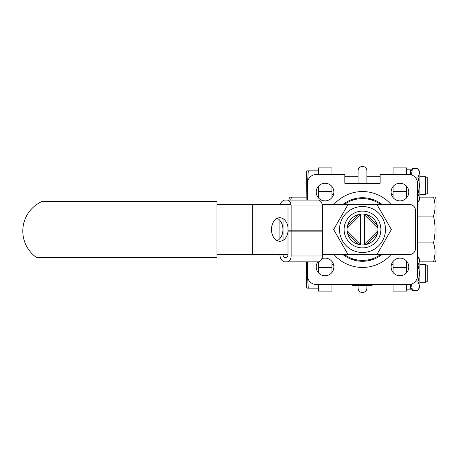 <?xml version="1.0" encoding="UTF-8"?>
<svg xmlns="http://www.w3.org/2000/svg" width="459" height="459" viewBox="0 0 459 459"><rect width="100%" height="100%" fill="white"/><g stroke="black" fill="none" stroke-linecap="round" stroke-linejoin="round"><path stroke-width="0.69" d="M399.944 200.881A8.824 8.824 0 0 1 391.12 192.051A8.824 8.824 0 0 1 399.944 183.227A8.824 8.824 0 0 1 408.768 192.051A8.824 8.824 0 0 1 399.944 200.881M321.857 258.721A8.824 8.824 0 0 1 333.877 266.949A8.824 8.824 0 0 1 317.215 271.011A8.824 8.824 0 0 1 317.835 261.865M307.484 261.865L307.484 275.693A8.824 8.824 0 0 0 316.308 284.517L408.688 284.517A8.824 8.824 0 0 0 417.518 275.693L417.518 183.307A8.824 8.824 0 0 0 408.688 174.483L380.15 174.483L380.15 183.307L344.847 183.307L344.847 174.483L316.308 174.483A8.824 8.824 0 0 0 307.484 183.307L307.484 200.078M391.045 254.51A37.954 37.954 0 0 1 333.951 254.51M333.951 204.49A37.954 37.954 0 0 1 391.045 204.49M325.052 200.881A8.824 8.824 0 0 1 316.228 192.051A8.824 8.824 0 0 1 325.052 183.227A8.824 8.824 0 0 1 333.877 192.051A8.824 8.824 0 0 1 325.052 200.881M399.944 275.773A8.824 8.824 0 0 1 391.12 266.949A8.824 8.824 0 0 1 399.944 258.119A8.824 8.824 0 0 1 408.768 266.949A8.824 8.824 0 0 1 399.944 275.773M391.917 195.729L391.917 194.381M391.917 264.619L391.917 263.271M333.079 263.271L333.079 264.619M333.079 194.381L333.079 195.729M342.896 254.51A31.774 31.774 0 0 0 382.1 254.51M382.1 204.49A31.774 31.774 0 0 0 342.896 204.49M366.913 285.4L366.913 288.16C366.649 290.84 365.18 292.308 362.501 292.572C359.816 292.308 358.347 290.84 358.083 288.16L358.083 285.4M358.083 183.307L358.083 170.84A4.412 4.412 0 0 1 362.501 166.428A4.412 4.412 0 0 1 366.913 170.84L366.913 183.307M372.123 284.517L372.123 285.4L371.692 285.4L371.692 284.517M371.675 285.4L366.58 285.4L366.58 284.517M366.471 284.517L366.58 285.4M369.162 285.4L369.162 284.517M372.117 285.4L372.117 284.517M362.507 284.517L362.507 285.4L359.678 285.4L359.678 284.517M362.507 285.4L365.341 285.4L365.341 284.517M352.667 284.517L352.667 285.4L358.548 285.4L358.548 284.517M353.671 199.894L353.671 198.976M353.671 260.024L353.671 259.106M371.325 259.106L371.325 260.024M371.325 198.976L371.325 199.894M288.946 200.078L288.946 198.885L289.956 197.135L291.494 197.135L290.708 200.078M331.903 284.517L331.903 291.098L318.368 291.098L318.368 284.517M318.368 174.483L318.368 167.902L331.903 167.902L331.903 174.483M331.903 186.486L331.903 197.622M318.368 186.291L318.368 197.818M331.903 272.514L331.903 261.378M331.903 291.098L318.368 291.098M318.368 272.709L318.368 261.854M306.601 197.135L291.494 197.135M435.04 197.135L436.05 198.885L436.05 260.115L435.04 261.865L433.503 261.865C435.557 255.508 435.557 249.185 433.503 242.903C435.545 233.97 435.545 225.036 433.503 216.097C435.557 209.74 435.557 203.423 433.503 197.135L419.87 197.135M393.093 186.486L393.093 197.622M406.628 174.483L406.628 167.902L393.093 167.902L393.093 174.483M406.628 186.291L406.628 197.818M406.628 284.517L406.628 291.098L393.093 291.098L393.093 284.517M393.093 272.514L393.093 261.378M406.628 272.709L406.628 261.182M435.034 253.052L434.57 257.528M417.518 216.097L433.503 216.097M417.518 242.903L433.503 242.903M419.87 261.865L435.04 261.865M288.005 227.498A11.768 8.319 90 0 0 279.806 217.732A11.768 8.319 90 0 0 271.487 229.5A11.768 8.319 90 0 0 279.806 241.268A11.768 8.319 90 0 0 288.005 231.502M277.207 240.677A11.768 8.319 90 0 0 282.928 229.5A11.768 8.319 90 0 0 277.207 218.323M409.571 254.51A5.887 5.887 0 0 0 415.458 248.623L415.458 210.377A5.887 5.887 0 0 0 409.571 204.49L376.937 204.49L391.372 229.5L376.937 254.51L409.571 254.51M322.333 254.51L348.06 254.51L333.624 229.5L348.06 204.49L376.937 204.49M216.969 254.51L288.005 254.51A2.943 2.083 90 0 1 285.928 257.447L285.102 257.447A2.943 2.083 90 0 1 283.025 254.51M322.201 204.49L348.06 204.49M216.969 204.49L290.995 204.49M321.415 230.825L321.415 231.118M252.278 204.49L252.278 254.51M288.051 231.118A11.768 8.319 90 0 0 288.074 230.825M318.173 200.078A5.887 4.16 90 0 1 322.333 205.965L291.126 205.965A5.887 4.16 -90 0 0 286.967 200.078L318.173 200.078M291.126 255.979L322.333 255.979A5.887 4.16 90 0 1 318.173 261.865L286.967 261.865A5.887 4.16 -90 0 0 291.126 255.979L291.126 231.118L288.005 231.118L288.005 254.51M279.904 254.51A7.355 5.198 -90 0 0 285.102 261.865L286.967 261.865M286.967 200.078L285.102 200.078A7.355 5.198 -90 0 0 280.334 204.49M288.005 207.434L288.005 230.825L291.126 230.825L291.126 205.965M322.333 205.965L322.333 230.825L291.126 230.825M322.333 255.979L322.333 231.118L291.126 231.118M283.025 218.645L283.025 240.355M279.904 220.423L279.904 238.577M380.637 204.49A30.891 30.891 0 0 0 344.365 204.49M344.365 254.51A30.891 30.891 0 0 0 380.637 254.51M360.585 214.175L360.585 244.825M364.412 244.825L364.412 214.175M377.895 228.255L364.412 214.772M366.236 214.514L377.487 225.765M347.509 225.765L358.76 214.514M360.585 214.772L347.102 228.255M377.487 233.235L366.236 244.486M364.412 244.228L377.895 230.745M347.102 230.745L360.585 244.228M358.76 244.486L347.509 233.235M378.423 220.309A18.389 18.389 0 0 1 371.692 245.422A18.389 18.389 0 0 1 346.574 238.691A18.389 18.389 0 0 1 353.304 213.578A18.389 18.389 0 0 1 378.423 220.309M349.121 237.223A15.445 15.445 0 0 0 370.224 242.874A15.445 15.445 0 0 0 375.875 221.777A15.445 15.445 0 0 0 354.778 216.126A15.445 15.445 0 0 0 349.121 237.223M342.586 240.998A22.99 22.99 0 0 1 351.003 209.591A22.99 22.99 0 0 1 382.41 218.002A22.99 22.99 0 0 1 373.993 249.409A22.99 22.99 0 0 1 342.586 240.998M376.937 254.51L348.06 254.51M318.368 288.16L308.299 288.16L308.006 287.231L308.299 288.16L306.985 288.16L306.601 287.495L306.601 261.865M419.87 282.274L425.751 282.274L427.226 281.424L427.226 265.468L425.751 264.619L419.87 264.619M393.093 264.619L391.429 264.619M333.567 264.619L331.903 264.619M307.501 276.301L308.299 288.16M307.444 261.865L307.484 270.529M425.751 282.274L425.751 264.619M318.368 170.84L306.985 170.84L306.601 171.505L306.876 200.078M419.87 194.381L425.751 194.381L427.226 193.532L427.226 177.576L425.751 176.726L419.87 176.726M380.15 176.726L366.913 176.726M358.083 176.726L344.847 176.726M393.093 194.381L391.429 194.381M333.567 194.381L331.903 194.381M307.484 188.5L307.484 197.341M308.299 170.84L307.501 182.722M425.751 194.381L425.751 176.726M407.391 187.318L406.628 187.76L407.391 187.318M406.628 169.841L410.455 169.841L410.455 174.661M410.455 284.339L410.455 289.159L406.628 289.159M417.518 202.539L417.919 202.539L419.87 199.16L419.87 171.947L417.919 168.568L412.406 168.568L411.442 174.925M410.455 171.947L412.406 168.568M414.919 177.059L417.919 177.059C419.658 174.271 419.658 171.436 417.919 168.568M417.518 194.042L417.919 194.042C419.646 188.368 419.646 182.705 417.919 177.059M417.919 202.539C419.658 199.745 419.658 196.917 417.919 194.042M410.455 287.053L412.406 290.432L417.919 290.432L419.87 287.053L419.87 259.84L417.919 256.461L417.518 256.461M417.518 264.958L417.919 264.958C419.658 262.164 419.658 259.335 417.919 256.461M414.919 281.941L417.919 281.941C419.646 276.261 419.646 270.603 417.919 264.958M417.919 290.432C419.658 287.644 419.658 284.809 417.919 281.941M411.436 284.081L412.406 290.432M41.895 201.553A32.365 32.365 0 0 0 36.41 257.447L216.969 257.447L216.969 201.553L41.895 201.553M331.903 191.587L318.368 191.587M331.903 267.413L318.368 267.413M393.093 191.587L406.628 191.587M393.093 267.413L406.628 267.413"/></g></svg>

